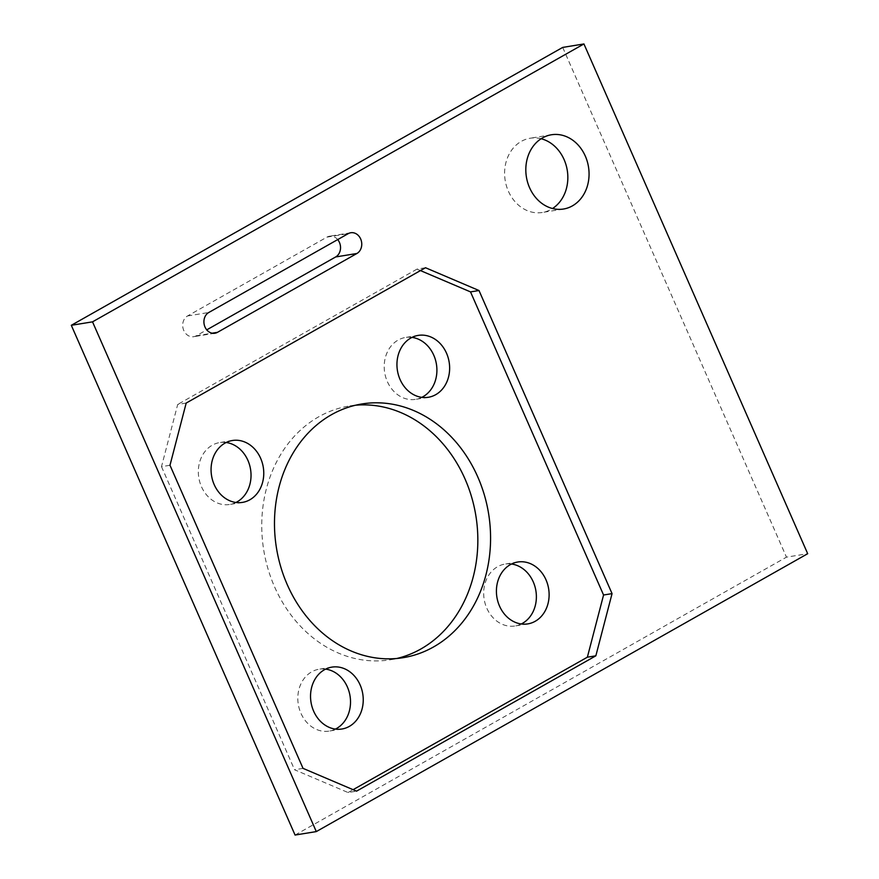 <?xml version="1.0" encoding="UTF-8"?>
<svg xmlns="http://www.w3.org/2000/svg" width="879" height="879" viewBox="0 0 879 879"><rect width="100%" height="100%" fill="white"/><g stroke="black" fill="none" stroke-linecap="round" stroke-linejoin="round"><path stroke-width="0.66" stroke-dasharray="4.39 3.3" d="M337.701 239.593A10.977 9.175 80.7 0 0 329.548 236.209A10.977 9.175 80.7 0 0 326.966 237.121L187.557 315.957A10.977 9.175 80.7 0 0 183.228 328.944A10.977 9.175 80.7 0 0 193.677 336.701A10.977 9.175 80.7 0 0 196.27 335.789L206.752 329.856M541.145 138.739A37.621 31.446 80.7 0 0 530.169 138.234A37.621 31.446 80.7 0 0 505.183 180.415A37.621 31.446 80.7 0 0 542.266 212.487A37.621 31.446 80.7 0 0 551.144 209.356A37.621 31.446 80.7 0 0 552.517 208.521M303.035 768.367L294.553 769.751L348.051 792.528L356.544 791.155M420.459 270.589L417.009 269.117L425.502 267.732M186.183 403.065L177.701 404.45L161.494 466.65L169.988 465.266M226.167 442.5A31.347 26.205 80.7 0 0 219.64 442.587A31.347 26.205 80.7 0 0 198.819 477.736A31.347 26.205 80.7 0 0 229.727 504.469A31.347 26.205 80.7 0 0 235.935 502.48M325.637 669.117A31.347 26.205 80.7 0 0 319.121 669.205A31.347 26.205 80.7 0 0 298.3 704.354A31.347 26.205 80.7 0 0 329.196 731.086A31.347 26.205 80.7 0 0 335.415 729.098M511.512 564.01A31.347 26.205 80.7 0 0 504.996 564.087A31.347 26.205 80.7 0 0 484.164 599.247A31.347 26.205 80.7 0 0 515.072 625.969A31.347 26.205 80.7 0 0 521.291 623.98M412.031 337.393A31.347 26.205 80.7 0 0 405.516 337.47A31.347 26.205 80.7 0 0 384.694 372.63A31.347 26.205 80.7 0 0 415.591 399.352A31.347 26.205 80.7 0 0 421.81 397.363M355.534 405.23A128.532 107.447 80.7 0 0 349.128 406.043A128.532 107.447 80.7 0 0 263.744 550.177A128.532 107.447 80.7 0 0 390.463 659.755A128.532 107.447 80.7 0 0 396.792 658.492M417.009 269.117L177.701 404.45M348.051 792.528L353.094 789.683M161.494 466.65L294.553 769.751M295.069 835.05L786.474 557.154L807.691 553.704M562.703 47.411L786.474 557.154M326.966 237.121L348.194 233.66M187.557 315.957L208.784 312.495M196.27 335.789L212.158 333.196M350.776 232.748L329.548 236.209M214.905 333.24L193.677 336.701M551.397 134.773L530.169 138.234M563.494 209.026L542.266 212.487M232.375 440.511L219.64 442.587M242.461 502.392L229.727 504.469M331.855 667.128L319.121 669.205M341.931 729.01L329.196 731.086M517.731 562.022L504.996 564.087M527.807 623.892L515.072 625.969M418.25 335.393L405.516 337.47M428.326 397.275L415.591 399.352M361.862 403.966L349.128 406.043M403.197 657.679L390.463 659.755"/><path stroke-width="1.32" d="M348.194 233.66A10.977 9.175 -99.3 0 1 350.776 232.748A10.977 9.175 -99.3 0 1 361.225 240.505A10.977 9.175 -99.3 0 1 356.896 253.493L217.487 332.328A10.977 9.175 -99.3 0 1 214.905 333.24A10.977 9.175 -99.3 0 1 204.444 325.483A10.977 9.175 -99.3 0 1 208.784 312.495L348.194 233.66M206.752 329.856L335.668 256.954A10.977 9.175 80.7 0 0 337.701 239.593M572.361 205.895A37.621 31.446 -99.3 0 1 563.494 209.026A37.621 31.446 -99.3 0 1 526.4 176.965A37.621 31.446 -99.3 0 1 551.397 134.773A37.621 31.446 -99.3 0 1 587.238 161.373A37.621 31.446 -99.3 0 1 572.361 205.895M552.517 208.521A37.621 31.446 80.7 0 0 567.263 170.306A37.621 31.446 80.7 0 0 541.145 138.739M595.852 655.822L587.37 657.195L603.565 595.006L612.059 593.622L595.852 655.822L356.544 791.155L303.035 768.367L169.988 465.266L186.183 403.065L425.502 267.732L479 290.52L470.518 291.894L420.459 270.589M235.935 502.48A31.347 26.205 80.7 0 0 237.121 501.854A31.347 26.205 80.7 0 0 250.416 468.54A31.347 26.205 80.7 0 0 226.167 442.5M249.856 499.777A31.347 26.205 -99.3 0 1 242.461 502.392A31.347 26.205 -99.3 0 1 211.553 475.671A31.347 26.205 -99.3 0 1 232.375 440.511A31.347 26.205 -99.3 0 1 262.239 462.673A31.347 26.205 -99.3 0 1 249.856 499.777M335.415 729.098A31.347 26.205 80.7 0 0 336.591 728.471A31.347 26.205 80.7 0 0 349.897 695.157A31.347 26.205 80.7 0 0 325.637 669.117M349.326 726.395A31.347 26.205 -99.3 0 1 341.931 729.01A31.347 26.205 -99.3 0 1 311.023 702.288A31.347 26.205 -99.3 0 1 331.855 667.128A31.347 26.205 -99.3 0 1 361.719 689.301A31.347 26.205 -99.3 0 1 349.326 726.395M521.291 623.98A31.347 26.205 80.7 0 0 522.467 623.354A31.347 26.205 80.7 0 0 535.761 590.04A31.347 26.205 80.7 0 0 511.512 564.01M535.201 621.288A31.347 26.205 -99.3 0 1 527.807 623.892A31.347 26.205 -99.3 0 1 496.899 597.171A31.347 26.205 -99.3 0 1 517.731 562.022A31.347 26.205 -99.3 0 1 547.595 584.183A31.347 26.205 -99.3 0 1 535.201 621.288M421.81 397.363A31.347 26.205 80.7 0 0 422.986 396.737A31.347 26.205 80.7 0 0 436.292 363.423A31.347 26.205 80.7 0 0 412.031 337.393M435.72 394.671A31.347 26.205 -99.3 0 1 428.326 397.275A31.347 26.205 -99.3 0 1 397.429 370.553A31.347 26.205 -99.3 0 1 418.25 335.393A31.347 26.205 -99.3 0 1 448.114 357.566A31.347 26.205 -99.3 0 1 435.72 394.671M396.792 658.492A128.532 107.447 80.7 0 0 420.777 649.043A128.532 107.447 80.7 0 0 472.627 500.634A128.532 107.447 80.7 0 0 355.534 405.23M433.512 646.966A128.532 107.447 -99.3 0 1 403.197 657.679A128.532 107.447 -99.3 0 1 276.478 548.1A128.532 107.447 -99.3 0 1 361.862 403.966A128.532 107.447 -99.3 0 1 484.318 494.844A128.532 107.447 -99.3 0 1 433.512 646.966M470.518 291.894L603.565 595.006M479 290.52L612.059 593.622M353.094 789.683L587.37 657.195M92.526 321.846L583.931 43.95L562.703 47.411L71.309 325.296L92.526 321.846L316.297 831.589L295.069 835.05L71.309 325.296M583.931 43.95L807.691 553.704L316.297 831.589M335.668 256.954L356.896 253.493M212.158 333.196L217.487 332.328"/></g></svg>
